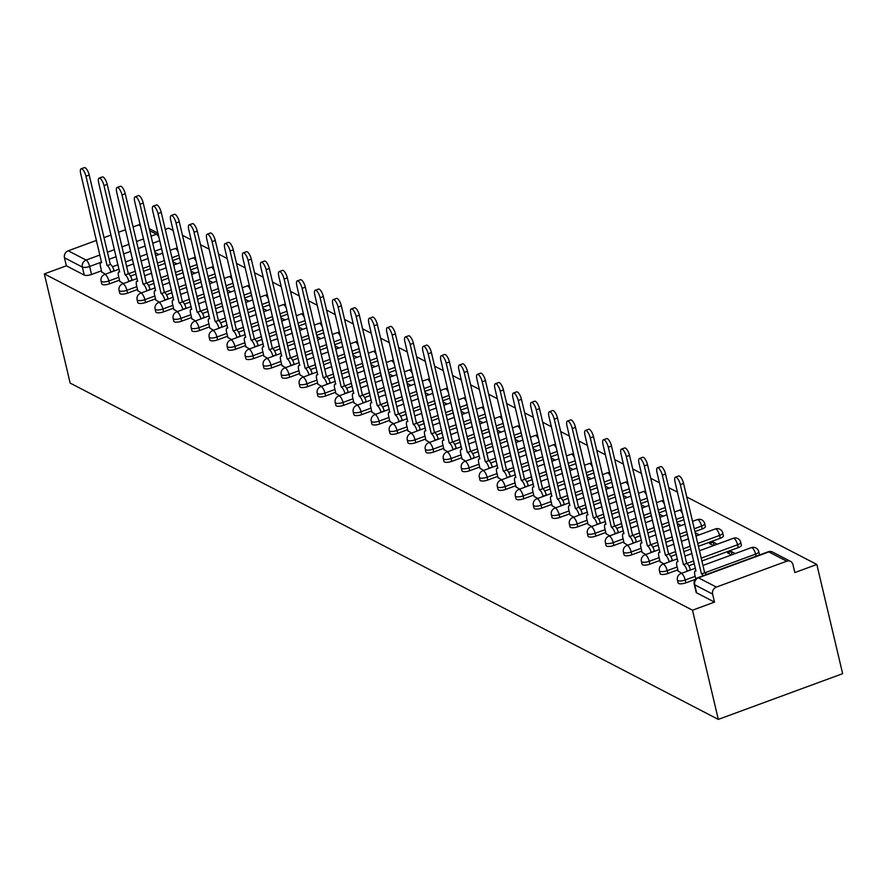 <?xml version="1.0" encoding="UTF-8"?>
<svg xmlns="http://www.w3.org/2000/svg" width="887" height="887" viewBox="0 0 887 887"><rect width="100%" height="100%" fill="white"/><g stroke="black" fill="none" stroke-linecap="round" stroke-linejoin="round"><path stroke-width="1.33" d="M678.111 582.936A5.621 1.807 -13.3 0 0 678.599 583.48A5.621 1.807 -13.3 0 0 685.884 582.848L685.219 579.998A5.621 1.807 166.7 0 1 677.934 580.63A5.621 1.807 166.7 0 1 677.435 580.098L678.111 582.936M660.105 573.601A5.621 1.807 -13.3 0 0 660.593 574.133A5.621 1.807 -13.3 0 0 667.878 573.501L667.201 570.651A5.621 1.807 166.7 0 1 659.917 571.283A5.621 1.807 166.7 0 1 659.429 570.751L660.105 573.601M642.088 564.254A5.621 1.807 -13.3 0 0 642.587 564.786A5.621 1.807 -13.3 0 0 649.861 564.154L649.195 561.305A5.621 1.807 166.7 0 1 641.911 561.937A5.621 1.807 166.7 0 1 641.412 561.404L642.088 564.254M624.082 554.907A5.621 1.807 -13.3 0 0 624.57 555.439A5.621 1.807 -13.3 0 0 631.854 554.807L631.178 551.969A5.621 1.807 166.7 0 1 623.905 552.601A5.621 1.807 166.7 0 1 623.406 552.058L624.082 554.907M606.065 545.56A5.621 1.807 -13.3 0 0 606.564 546.093A5.621 1.807 -13.3 0 0 613.848 545.472L613.172 542.622A5.621 1.807 166.7 0 1 605.888 543.254A5.621 1.807 166.7 0 1 605.4 542.711L606.065 545.56M588.059 536.214A5.621 1.807 -13.3 0 0 588.547 536.757A5.621 1.807 -13.3 0 0 595.831 536.125L595.166 533.275A5.621 1.807 166.7 0 1 587.881 533.907A5.621 1.807 166.7 0 1 587.382 533.364L588.059 536.214M570.042 526.867A5.621 1.807 -13.3 0 0 570.541 527.41A5.621 1.807 -13.3 0 0 577.825 526.778L577.149 523.929A5.621 1.807 166.7 0 1 569.864 524.561A5.621 1.807 166.7 0 1 569.376 524.029L570.042 526.867M552.036 517.531A5.621 1.807 -13.3 0 0 552.534 518.063A5.621 1.807 -13.3 0 0 559.808 517.431L559.143 514.582A5.621 1.807 166.7 0 1 551.858 515.214A5.621 1.807 166.7 0 1 551.359 514.682L552.036 517.531M534.029 508.184A5.621 1.807 -13.3 0 0 534.517 508.717A5.621 1.807 -13.3 0 0 541.802 508.085L541.125 505.235A5.621 1.807 166.7 0 1 533.841 505.867A5.621 1.807 166.7 0 1 533.353 505.335L534.029 508.184M516.012 498.838A5.621 1.807 -13.3 0 0 516.511 499.37A5.621 1.807 -13.3 0 0 523.796 498.738L523.119 495.9A5.621 1.807 166.7 0 1 515.835 496.532A5.621 1.807 166.7 0 1 515.347 495.988L516.012 498.838M498.006 489.491A5.621 1.807 -13.3 0 0 498.494 490.023A5.621 1.807 -13.3 0 0 505.778 489.391L505.102 486.553A5.621 1.807 166.7 0 1 497.829 487.185A5.621 1.807 166.7 0 1 497.33 486.641L498.006 489.491M479.989 480.144A5.621 1.807 -13.3 0 0 480.488 480.687A5.621 1.807 -13.3 0 0 487.772 480.055L487.096 477.206A5.621 1.807 166.7 0 1 479.812 477.838A5.621 1.807 166.7 0 1 479.324 477.295L479.989 480.144M461.983 470.797A5.621 1.807 -13.3 0 0 462.482 471.341A5.621 1.807 -13.3 0 0 469.755 470.709L469.09 467.859A5.621 1.807 166.7 0 1 461.805 468.491A5.621 1.807 166.7 0 1 461.307 467.959L461.983 470.797M443.977 461.451A5.621 1.807 -13.3 0 0 444.465 461.994A5.621 1.807 -13.3 0 0 451.749 461.362L451.073 458.512A5.621 1.807 166.7 0 1 443.788 459.144A5.621 1.807 166.7 0 1 443.3 458.612L443.977 461.451M425.96 452.115A5.621 1.807 -13.3 0 0 426.459 452.647A5.621 1.807 -13.3 0 0 433.743 452.015L433.067 449.166A5.621 1.807 166.7 0 1 425.782 449.798A5.621 1.807 166.7 0 1 425.283 449.265L425.96 452.115M407.953 442.768A5.621 1.807 -13.3 0 0 408.441 443.3A5.621 1.807 -13.3 0 0 415.726 442.668L415.049 439.83A5.621 1.807 166.7 0 1 407.776 440.462A5.621 1.807 166.7 0 1 407.277 439.919L407.953 442.768M389.936 433.421A5.621 1.807 -13.3 0 0 390.435 433.954A5.621 1.807 -13.3 0 0 397.72 433.322L397.043 430.483A5.621 1.807 166.7 0 1 389.759 431.115A5.621 1.807 166.7 0 1 389.271 430.572L389.936 433.421M371.93 424.075A5.621 1.807 -13.3 0 0 372.418 424.618A5.621 1.807 -13.3 0 0 379.703 423.986L379.037 421.137A5.621 1.807 166.7 0 1 371.753 421.768A5.621 1.807 166.7 0 1 371.254 421.225L371.93 424.075M353.913 414.728A5.621 1.807 -13.3 0 0 354.412 415.271A5.621 1.807 -13.3 0 0 361.696 414.639L361.02 411.79A5.621 1.807 166.7 0 1 353.736 412.422A5.621 1.807 166.7 0 1 353.248 411.89L353.913 414.728M335.907 405.381A5.621 1.807 -13.3 0 0 336.406 405.924A5.621 1.807 -13.3 0 0 343.679 405.292L343.014 402.443A5.621 1.807 166.7 0 1 335.729 403.075A5.621 1.807 166.7 0 1 335.231 402.543L335.907 405.381M317.901 396.045A5.621 1.807 -13.3 0 0 318.389 396.578A5.621 1.807 -13.3 0 0 325.673 395.946L324.997 393.096A5.621 1.807 166.7 0 1 317.723 393.728A5.621 1.807 166.7 0 1 317.224 393.196L317.901 396.045M299.884 386.699A5.621 1.807 -13.3 0 0 300.383 387.231A5.621 1.807 -13.3 0 0 307.667 386.599L306.991 383.761A5.621 1.807 166.7 0 1 299.706 384.381A5.621 1.807 166.7 0 1 299.218 383.849L299.884 386.699M281.878 377.352A5.621 1.807 -13.3 0 0 282.365 377.884A5.621 1.807 -13.3 0 0 289.65 377.252L288.985 374.414A5.621 1.807 166.7 0 1 281.7 375.046A5.621 1.807 166.7 0 1 281.201 374.502L281.878 377.352M263.86 368.005A5.621 1.807 -13.3 0 0 264.359 368.548A5.621 1.807 -13.3 0 0 271.644 367.917L270.967 365.067A5.621 1.807 166.7 0 1 263.683 365.699A5.621 1.807 166.7 0 1 263.195 365.156L263.86 368.005M245.854 358.658A5.621 1.807 -13.3 0 0 246.353 359.202A5.621 1.807 -13.3 0 0 253.627 358.57L252.961 355.72A5.621 1.807 166.7 0 1 245.677 356.352A5.621 1.807 166.7 0 1 245.178 355.82L245.854 358.658M227.848 349.312A5.621 1.807 -13.3 0 0 228.336 349.855A5.621 1.807 -13.3 0 0 235.62 349.223L234.944 346.373A5.621 1.807 166.7 0 1 227.66 347.005A5.621 1.807 166.7 0 1 227.172 346.473L227.848 349.312M209.831 339.976A5.621 1.807 -13.3 0 0 210.33 340.508A5.621 1.807 -13.3 0 0 217.614 339.876L216.938 337.027A5.621 1.807 166.7 0 1 209.654 337.659A5.621 1.807 166.7 0 1 209.166 337.127L209.831 339.976M191.825 330.629A5.621 1.807 -13.3 0 0 192.313 331.161A5.621 1.807 -13.3 0 0 199.597 330.529L198.921 327.691A5.621 1.807 166.7 0 1 191.647 328.312A5.621 1.807 166.7 0 1 191.148 327.78L191.825 330.629M173.808 321.282A5.621 1.807 -13.3 0 0 174.307 321.815A5.621 1.807 -13.3 0 0 181.591 321.183L180.915 318.344A5.621 1.807 166.7 0 1 173.63 318.976A5.621 1.807 166.7 0 1 173.142 318.433L173.808 321.282M155.802 311.936A5.621 1.807 -13.3 0 0 156.3 312.479A5.621 1.807 -13.3 0 0 163.574 311.847L162.909 308.998A5.621 1.807 166.7 0 1 155.624 309.63A5.621 1.807 166.7 0 1 155.125 309.086L155.802 311.936M137.795 302.589A5.621 1.807 -13.3 0 0 138.283 303.132A5.621 1.807 -13.3 0 0 145.568 302.5L144.891 299.651A5.621 1.807 166.7 0 1 137.607 300.283A5.621 1.807 166.7 0 1 137.119 299.751L137.795 302.589M119.778 293.242A5.621 1.807 -13.3 0 0 120.277 293.785A5.621 1.807 -13.3 0 0 127.562 293.153L126.885 290.304A5.621 1.807 166.7 0 1 119.601 290.936A5.621 1.807 166.7 0 1 119.102 290.404L119.778 293.242M101.772 283.907A5.621 1.807 -13.3 0 0 102.26 284.439A5.621 1.807 -13.3 0 0 109.544 283.807L108.868 280.957A5.621 1.807 166.7 0 1 101.595 281.589A5.621 1.807 166.7 0 1 101.096 281.057L101.772 283.907M101.606 262.042L89.642 266.444A5.621 1.807 166.7 0 1 82.358 267.076L64.463 257.784L66.359 265.812L44.35 273.906L692.503 610.201L718.315 719.39L842.65 673.665L816.838 564.476L686.771 496.986M677.457 492.152L668.754 487.639M659.44 482.805L650.748 478.293M641.434 473.458L632.741 468.946M623.417 464.112L614.724 459.61M605.411 454.776L596.718 450.263M587.405 445.429L578.701 440.917M569.387 436.082L560.695 431.57M551.381 426.736L542.689 422.223M533.364 417.389L524.672 412.876M515.358 408.042L506.665 403.53M497.341 398.707L488.648 394.194M479.335 389.36L470.642 384.847M461.329 380.013L452.625 375.5M443.312 370.666L434.619 366.154M425.305 361.319L416.613 356.807M407.288 351.973L398.596 347.46M389.282 342.637L380.59 338.124M371.276 333.29L362.572 328.778M353.259 323.943L344.566 319.431M335.253 314.597L326.56 310.084M317.236 305.25L308.543 300.737M299.229 295.903L290.537 291.391M281.223 286.556L272.52 282.055M263.206 277.221L254.514 272.708M245.2 267.874L236.496 263.361M227.183 258.527L218.49 254.015M209.177 249.18L200.484 244.668M191.16 239.834L182.467 235.321M173.153 230.487L168.685 228.17L165.27 229.423M44.35 273.906L70.162 383.095L718.315 719.39M816.838 564.476L794.83 572.57L792.934 564.542A5.621 4.978 117.4 0 0 790.55 561.382A5.621 4.978 117.4 0 0 786.736 561.194L716.363 587.083A5.621 4.978 117.4 0 0 712.616 594.09L694.721 584.799A5.621 1.807 166.7 0 1 694.222 584.267L696.118 592.283A5.621 1.807 166.7 0 0 696.617 592.826L694.721 584.799A5.621 4.978 117.4 0 1 698.468 577.792L716.363 587.083M692.503 610.201L714.512 602.107L712.616 594.09M161.656 248.67L154.637 251.254M147.109 254.026L140.091 256.598M132.573 259.37L125.555 261.953M118.038 264.714L112.472 266.765M101.495 270.801L91.538 274.46L89.642 266.444A5.621 1.863 69.8 0 0 86.106 260.068L99.932 254.979M140.456 225.875L138.583 224.899L133.083 226.928M125.555 229.689L118.536 232.272M111.019 235.033L104.001 237.616M96.483 240.388L68.21 250.788L86.106 260.068A5.621 4.978 117.4 0 0 82.358 267.076L84.254 275.092A5.621 1.807 -13.3 0 0 91.538 274.46M138.583 224.899A5.621 4.978 -62.6 0 1 140.157 224.588M157.753 232.194L156.777 232.549M64.463 257.784A5.621 4.978 -62.6 0 1 68.21 250.788M176.923 263.871L172.965 261.809L173.73 265.047M119.8 281.367L123.459 283.53M194.94 273.207L190.971 271.156L191.736 274.393M137.807 290.714L141.476 292.876M212.947 282.554L208.988 280.503L209.753 283.729M155.813 300.061L159.483 302.223M230.953 291.901L226.994 289.849L227.759 293.076L234.745 290.504M173.83 309.408L177.489 311.57M248.97 301.247L245.012 299.196L245.777 302.423L252.762 299.85M191.836 318.743L195.506 320.917M266.976 310.594L262.984 308.554L263.783 311.769L270.768 309.197M209.853 328.09L213.512 330.252M284.993 319.941L281.024 317.879L281.789 321.116M227.859 337.437L231.529 339.599M302.999 329.288L299.008 327.236L299.806 330.463M245.876 346.784L249.535 348.946M321.005 338.623L317.047 336.572L317.812 339.799M263.882 356.13L267.541 358.293M339.022 347.97L335.064 345.919L335.829 349.145M281.889 365.477L285.559 367.639M357.029 357.317L353.07 355.266L353.835 358.492M299.906 374.813L303.565 376.986M375.046 366.664L371.088 364.612L371.841 367.839L378.827 365.267M317.912 384.16L321.582 386.322M393.052 376.01L389.094 373.948L389.859 377.186L396.844 374.613M335.929 393.506L339.588 395.669M411.069 385.357L407.066 383.306L407.865 386.532M353.935 402.853L357.605 405.015M429.075 394.693L425.084 392.653L425.882 395.868L432.867 393.307M371.941 412.2L375.611 414.362M447.081 404.04L443.09 401.999L443.888 405.215M389.958 421.547L393.617 423.709M465.098 413.386L461.107 411.346L461.894 414.562M407.965 430.882L411.635 433.056M483.105 422.733L479.146 420.682L479.911 423.908M425.982 440.229L429.641 442.391M501.122 432.08L497.152 430.018L497.917 433.255M443.988 449.576L447.658 451.738M519.128 441.427L515.17 439.364L515.935 442.602M461.994 458.923L465.664 461.085M537.134 450.762L533.176 448.711L533.941 451.938M480.011 468.269L483.67 470.432M555.151 460.109L551.193 458.058L551.958 461.284L558.943 458.723M498.017 477.616L501.687 479.778M573.157 469.456L569.166 467.416L569.964 470.631M516.034 486.952L519.693 489.125M591.174 478.803L587.205 476.751L587.97 479.978M534.041 496.299L537.71 498.461M609.181 488.149L605.222 486.087L605.987 489.325M552.058 505.645L555.717 507.807M627.187 497.496L623.228 495.434L623.993 498.671M570.064 514.992L573.723 517.154M645.204 506.832L641.246 504.781L642.011 508.007M588.07 524.339L591.74 526.501M663.21 516.179L659.252 514.127L660.017 517.354M606.087 533.686L609.746 535.848M681.227 525.525L677.269 523.474L678.023 526.701L685.008 524.128M624.093 543.021L627.763 545.195M699.233 534.872L695.275 532.821L696.04 536.047M642.11 552.368L645.769 554.53M717.25 544.219L713.281 542.157L714.046 545.394M713.281 542.157L709.556 543.531L713.514 545.594M660.116 561.715L663.786 563.877M735.256 553.566L731.298 551.503L732.063 554.741M731.298 551.503L727.562 552.878L731.531 554.929M678.123 571.062L681.793 573.224M695.397 579.344L685.884 582.848M738.25 547.623L737.574 544.773A5.621 1.807 166.7 0 0 740.734 542.279L741.41 545.128A5.621 1.807 -13.3 0 1 738.25 547.623L701.894 560.983M694.377 563.755L688.811 565.795M677.834 569.842L667.878 573.501M720.244 538.276L719.568 535.426A5.621 1.807 166.7 0 0 722.728 532.932L723.393 535.781A5.621 1.807 -13.3 0 1 720.244 538.276L698.424 546.292M690.906 549.064L683.888 551.647M676.371 554.408L670.805 556.459M659.828 560.495L649.861 564.154M702.227 528.929L701.55 526.08A5.621 1.807 166.7 0 0 704.71 523.596L705.387 526.434A5.621 1.807 -13.3 0 1 702.227 528.929L694.953 531.601M687.436 534.373L680.418 536.957M672.9 539.717L665.882 542.301M658.354 545.062L652.799 547.113M641.811 551.149L631.854 554.807M683.955 519.682L676.947 522.255M669.419 525.026L662.401 527.61M654.883 530.371L647.865 532.954M640.347 535.715L634.782 537.766M623.805 541.802L613.848 545.472M665.949 510.335L658.93 512.919M651.413 515.68L644.394 518.263M636.877 521.024L629.859 523.607M622.341 526.379L616.775 528.419M605.799 532.455L595.831 536.125M647.942 500.989L640.924 503.572M633.396 506.333L626.388 508.916M618.86 511.677L611.842 514.26M604.324 517.032L598.758 519.072M587.782 523.108L577.825 526.778M629.925 491.642L622.907 494.225M615.39 496.986L608.371 499.569M600.854 502.341L593.835 504.914M586.318 507.686L580.752 509.726M569.776 513.773L559.808 517.431M611.919 482.295L604.901 484.879M597.383 487.65L590.365 490.223M582.837 492.995L575.818 495.578M568.301 498.339L562.746 500.39M551.758 504.426L541.802 508.085M593.902 472.948L586.884 475.532M579.366 478.304L572.348 480.876M564.831 483.648L557.812 486.231M550.295 488.992L544.729 491.043M533.752 495.079L523.796 498.738M575.896 463.613L568.877 466.185M561.36 468.957L554.342 471.54M546.824 474.301L539.806 476.884M532.278 479.645L526.723 481.696M515.746 485.732L505.778 489.391M557.89 454.266L550.871 456.849M543.343 459.61L536.325 462.194M528.807 464.954L521.789 467.538M514.272 470.31L508.706 472.35M497.729 476.386L487.772 480.055M539.873 444.919L532.854 447.503M525.337 450.263L518.318 452.847M510.801 455.608L503.783 458.191M496.265 460.963L490.699 463.003M479.723 467.039L469.755 470.709M521.866 435.572L514.848 438.156M507.331 440.917L500.312 443.5M492.784 446.272L485.766 448.844M478.248 451.616L472.693 453.656M461.706 457.703L451.749 461.362M503.849 426.226L496.831 428.809M489.314 431.57L482.295 434.153M474.778 436.925L467.759 439.508M460.242 442.269L454.676 444.32M443.7 448.356L433.743 452.015M485.843 416.879L478.825 419.462M471.307 422.234L464.289 424.806M456.772 427.578L449.753 430.162M442.225 432.923L436.67 434.974M425.693 439.01L415.726 442.668M467.837 407.543L460.819 410.116M453.29 412.887L446.272 415.471M438.755 418.232L431.736 420.815M424.219 423.576L418.653 425.627M407.676 429.663L397.72 433.322M449.82 398.196L442.801 400.78M435.284 403.541L428.266 406.124M420.748 408.885L413.73 411.468M406.213 414.229L400.647 416.28M389.67 420.316L379.703 423.986M431.814 388.85L424.795 391.433M417.278 394.194L410.26 396.777M402.731 399.538L395.713 402.121M388.196 404.893L382.63 406.933M371.653 410.969L361.696 414.639M413.797 379.503L406.778 382.086M399.261 384.847L392.242 387.431M384.725 390.202L377.707 392.775M370.189 395.547L364.624 397.587M353.647 401.634L343.679 405.292M395.79 370.156L388.772 372.74M381.255 375.5L374.236 378.084M366.719 380.856L359.701 383.439M352.172 386.2L346.617 388.24M335.63 392.287L325.673 395.946M377.773 360.809L370.755 363.393M363.238 366.165L356.219 368.737M348.702 371.509L341.683 374.092M334.166 376.853L328.6 378.904M317.624 382.94L307.667 386.599M359.767 351.474L352.749 354.046M345.231 356.818L338.213 359.401M330.696 362.162L323.677 364.745M316.16 367.506L310.594 369.557M299.618 373.593L289.65 377.252M341.761 342.127L334.743 344.71M327.214 347.471L320.196 350.055M312.679 352.815L305.66 355.399M298.143 358.16L292.577 360.211M281.6 364.247L271.644 367.917M323.744 332.78L316.726 335.364M309.208 338.124L302.19 340.708M294.672 343.469L287.654 346.052M280.137 348.824L274.571 350.864M263.594 354.9L253.627 358.57M305.738 323.433L298.719 326.017M291.202 328.778L284.184 331.361M276.655 334.133L269.637 336.705M262.12 339.477L256.565 341.517M245.577 345.553L235.62 349.223M287.721 314.087L280.702 316.67M273.185 319.431L266.167 322.014M258.649 324.786L251.631 327.37M244.113 330.13L238.548 332.17M227.571 336.217L217.614 339.876M269.715 304.74L262.696 307.323M255.179 310.095L248.16 312.667M240.643 315.439L233.625 318.023M226.096 320.784L220.541 322.835M209.565 326.871L199.597 330.529M251.708 295.404L244.69 297.977M237.162 300.748L230.143 303.332M222.626 306.093L215.608 308.676M208.09 311.437L202.524 313.488M191.548 317.524L181.591 321.183M233.691 286.057L226.673 288.641M219.156 291.402L212.137 293.985M204.62 296.746L197.601 299.329M190.084 302.09L184.518 304.141M173.542 308.177L163.574 311.847M215.685 276.711L208.667 279.294M201.149 282.055L194.131 284.638M186.603 287.399L179.584 289.982M172.067 292.754L166.512 294.794M155.524 298.83L145.568 302.5M197.668 267.364L190.65 269.947M183.132 272.708L176.114 275.292M168.597 278.063L161.578 280.636M154.061 283.408L148.495 285.448M137.518 289.484L127.562 293.153M179.662 258.017L172.643 260.601M165.126 263.361L158.108 265.945M150.59 268.717L143.572 271.289M136.044 274.061L130.489 276.101M119.512 280.148L109.544 283.807M158.917 254.525L154.959 252.462L155.713 255.7M101.783 272.021L105.453 274.183M759.294 555.062A5.621 1.807 -13.3 0 0 759.416 554.475L758.751 551.625A5.621 1.807 166.7 0 1 755.591 554.12L704.832 572.78A5.621 1.863 69.8 0 1 706.44 574.499M714.512 602.107L696.617 592.826M66.359 265.812L84.254 275.092M110.842 272.198L110.786 271.965A5.621 1.863 -110.2 0 0 107.26 265.59L110.487 264.404A5.621 1.863 69.8 0 1 114.024 270.779L114.079 271.012M107.083 265.501L85.984 176.236A6.464 2.151 -110.2 0 0 81.094 168.796L84.332 167.61A6.464 2.151 69.8 0 1 89.21 175.049L110.31 264.315M81.094 168.796A6.464 2.151 -110.2 0 0 80.673 173.475L101.595 262.663A5.621 1.863 -110.2 0 0 100.885 262.563A5.621 1.863 -110.2 0 0 100.508 266.632L101.861 272.32M128.859 281.545L128.803 281.312A5.621 1.863 -110.2 0 0 125.267 274.937L128.504 273.75A5.621 1.863 69.8 0 1 132.03 280.126L132.085 280.359M125.089 274.848L103.99 185.583A6.464 2.151 -110.2 0 0 99.1 178.143L102.338 176.945A6.464 2.151 69.8 0 1 107.227 184.396L128.327 273.662M99.1 178.143A6.464 2.151 -110.2 0 0 98.679 182.822L119.612 272.01A5.621 1.863 -110.2 0 0 118.891 271.91A5.621 1.863 -110.2 0 0 118.525 275.979L119.867 281.667M146.865 290.892L146.81 290.659A5.621 1.863 -110.2 0 0 143.273 284.283L146.51 283.097A5.621 1.863 69.8 0 1 150.047 289.472L150.103 289.705M143.106 284.195L121.996 194.929A6.464 2.151 -110.2 0 0 117.117 187.479L120.344 186.292A6.464 2.151 69.8 0 1 125.233 193.732L146.333 283.008M117.117 187.479A6.464 2.151 -110.2 0 0 116.685 192.169L137.618 281.345A5.621 1.863 -110.2 0 0 136.908 281.257A5.621 1.863 -110.2 0 0 136.531 285.326L137.873 291.014M164.871 300.238L164.816 300.006A5.621 1.863 -110.2 0 0 161.29 293.63L164.516 292.444A5.621 1.863 69.8 0 1 168.053 298.819L168.109 299.052M161.112 293.542L140.013 204.265A6.464 2.151 -110.2 0 0 135.123 196.825L138.361 195.639A6.464 2.151 69.8 0 1 143.239 203.079L164.35 292.355M135.123 196.825A6.464 2.151 -110.2 0 0 134.702 201.515L155.635 290.692A5.621 1.863 -110.2 0 0 154.915 290.592A5.621 1.863 -110.2 0 0 154.549 294.672L155.89 300.36M182.888 309.585L182.833 309.352A5.621 1.863 -110.2 0 0 179.296 302.977L182.534 301.791A5.621 1.863 69.8 0 1 186.059 308.155L186.115 308.399M179.13 302.888L158.019 213.612A6.464 2.151 -110.2 0 0 153.141 206.172L156.367 204.986A6.464 2.151 69.8 0 1 161.257 212.425L182.356 301.691M153.141 206.172A6.464 2.151 -110.2 0 0 152.708 210.862L173.641 300.039A5.621 1.863 -110.2 0 0 172.921 299.939A5.621 1.863 -110.2 0 0 172.555 304.019L173.896 309.696M200.894 318.932L200.839 318.688A5.621 1.863 -110.2 0 0 197.313 312.324L200.54 311.126A5.621 1.863 69.8 0 1 204.077 317.502L204.132 317.734M197.136 312.235L176.036 222.959A6.464 2.151 -110.2 0 0 171.147 215.519L174.384 214.332A6.464 2.151 69.8 0 1 179.263 221.772L200.373 311.038M171.147 215.519A6.464 2.151 -110.2 0 0 170.725 220.209L191.647 309.386A5.621 1.863 -110.2 0 0 190.938 309.286A5.621 1.863 -110.2 0 0 190.561 313.366L191.914 319.043M218.912 328.268L218.856 328.035A5.621 1.863 -110.2 0 0 215.319 321.659L218.557 320.473A5.621 1.863 69.8 0 1 222.083 326.848L222.138 327.081M215.142 321.571L194.042 232.305A6.464 2.151 -110.2 0 0 189.153 224.866L192.39 223.679A6.464 2.151 69.8 0 1 197.28 231.119L218.379 320.384M189.153 224.866A6.464 2.151 -110.2 0 0 188.731 229.545L209.665 318.732A5.621 1.863 -110.2 0 0 208.944 318.633A5.621 1.863 -110.2 0 0 208.578 322.702L209.92 328.39M236.918 337.614L236.862 337.382A5.621 1.863 -110.2 0 0 233.325 331.006L236.563 329.82A5.621 1.863 69.8 0 1 240.1 336.195L240.155 336.428M233.159 330.918L212.06 241.652A6.464 2.151 -110.2 0 0 207.17 234.212L210.396 233.015A6.464 2.151 69.8 0 1 215.286 240.466L236.385 329.731M207.17 234.212A6.464 2.151 -110.2 0 0 206.749 238.891L227.671 328.079A5.621 1.863 -110.2 0 0 226.961 327.979A5.621 1.863 -110.2 0 0 226.584 332.048L227.926 337.736M254.924 346.961L254.868 346.728A5.621 1.863 -110.2 0 0 251.343 340.353L254.569 339.167A5.621 1.863 69.8 0 1 258.106 345.542L258.161 345.775M251.165 340.264L230.066 250.999A6.464 2.151 -110.2 0 0 225.176 243.548L228.414 242.362A6.464 2.151 69.8 0 1 233.292 249.801L254.403 339.078M225.176 243.548A6.464 2.151 -110.2 0 0 224.755 248.238L245.688 337.415A5.621 1.863 -110.2 0 0 244.967 337.326A5.621 1.863 -110.2 0 0 244.601 341.395L245.943 347.083M272.941 356.308L272.886 356.075A5.621 1.863 -110.2 0 0 269.349 349.7L272.586 348.513A5.621 1.863 69.8 0 1 276.112 354.889L276.167 355.122M269.182 349.611L248.072 260.334A6.464 2.151 -110.2 0 0 243.193 252.895L246.42 251.708A6.464 2.151 69.8 0 1 251.309 259.148L272.409 348.425M243.193 252.895A6.464 2.151 -110.2 0 0 242.761 257.585L263.694 346.762A5.621 1.863 -110.2 0 0 262.973 346.662A5.621 1.863 -110.2 0 0 262.607 350.742L263.949 356.43M290.947 365.655L290.892 365.422A5.621 1.863 -110.2 0 0 287.366 359.047L290.592 357.86A5.621 1.863 69.8 0 1 294.129 364.224L294.185 364.468M287.188 358.958L266.089 269.681A6.464 2.151 -110.2 0 0 261.199 262.242L264.437 261.055A6.464 2.151 69.8 0 1 269.315 268.495L290.426 357.76M261.199 262.242A6.464 2.151 -110.2 0 0 260.778 266.932L281.7 356.108A5.621 1.863 -110.2 0 0 280.991 356.009A5.621 1.863 -110.2 0 0 280.614 360.089L281.966 365.777M308.964 375.001L308.909 374.757A5.621 1.863 -110.2 0 0 305.372 368.393L308.609 367.196A5.621 1.863 69.8 0 1 312.135 373.571L312.191 373.804M305.195 368.305L284.095 279.028A6.464 2.151 -110.2 0 0 279.217 271.588L282.443 270.402A6.464 2.151 69.8 0 1 287.333 277.842L308.432 367.107M279.217 271.588A6.464 2.151 -110.2 0 0 278.784 276.278L299.717 365.455A5.621 1.863 -110.2 0 0 298.997 365.355A5.621 1.863 -110.2 0 0 298.631 369.435L299.972 375.112M326.97 384.337L326.915 384.104A5.621 1.863 -110.2 0 0 323.378 377.729L326.616 376.543A5.621 1.863 69.8 0 1 330.152 382.918L330.208 383.151M323.212 377.64L302.112 288.375A6.464 2.151 -110.2 0 0 297.223 280.935L300.46 279.749A6.464 2.151 69.8 0 1 305.339 287.188L326.438 376.454M297.223 280.935A6.464 2.151 -110.2 0 0 296.801 285.614L317.723 374.802A5.621 1.863 -110.2 0 0 317.014 374.702A5.621 1.863 -110.2 0 0 316.637 378.771L317.989 384.459M344.988 393.684L344.921 393.451A5.621 1.863 -110.2 0 0 341.395 387.076L344.622 385.889A5.621 1.863 69.8 0 1 348.159 392.265L348.214 392.497M341.218 386.987L320.118 297.722A6.464 2.151 -110.2 0 0 315.229 290.282L318.466 289.084A6.464 2.151 69.8 0 1 323.356 296.535L344.455 385.801M315.229 290.282A6.464 2.151 -110.2 0 0 314.807 294.961L335.741 384.149A5.621 1.863 -110.2 0 0 335.02 384.049A5.621 1.863 -110.2 0 0 334.654 388.118L335.996 393.806M362.994 403.031L362.938 402.798A5.621 1.863 -110.2 0 0 359.401 396.422L362.639 395.236A5.621 1.863 69.8 0 1 366.165 401.611L366.22 401.844M359.235 396.334L338.124 307.068A6.464 2.151 -110.2 0 0 333.246 299.618L336.472 298.431A6.464 2.151 69.8 0 1 341.362 305.871L362.461 395.147M333.246 299.618A6.464 2.151 -110.2 0 0 332.813 304.308L353.747 393.484A5.621 1.863 -110.2 0 0 353.026 393.396A5.621 1.863 -110.2 0 0 352.66 397.465L354.002 403.153M381 412.377L380.944 412.145A5.621 1.863 -110.2 0 0 377.418 405.769L380.645 404.583A5.621 1.863 69.8 0 1 384.182 410.958L384.237 411.191M377.241 405.681L356.142 316.404A6.464 2.151 -110.2 0 0 351.252 308.964L354.49 307.778A6.464 2.151 69.8 0 1 359.368 315.218L380.479 404.494M351.252 308.964A6.464 2.151 -110.2 0 0 350.831 313.654L371.753 402.831A5.621 1.863 -110.2 0 0 371.043 402.731A5.621 1.863 -110.2 0 0 370.677 406.811L372.019 412.499M399.017 421.724L398.962 421.491A5.621 1.863 -110.2 0 0 395.425 415.116L398.662 413.93A5.621 1.863 69.8 0 1 402.188 420.294L402.243 420.538M395.258 415.027L374.148 325.751A6.464 2.151 -110.2 0 0 369.269 318.311L372.496 317.125A6.464 2.151 69.8 0 1 377.385 324.564L398.485 413.83M369.269 318.311A6.464 2.151 -110.2 0 0 368.837 323.001L389.77 412.178A5.621 1.863 -110.2 0 0 389.049 412.078A5.621 1.863 -110.2 0 0 388.683 416.158L390.025 421.846M417.023 431.071L416.968 430.827A5.621 1.863 -110.2 0 0 413.442 424.463L416.668 423.265A5.621 1.863 69.8 0 1 420.205 429.641L420.261 429.873M413.264 424.374L392.165 335.098A6.464 2.151 -110.2 0 0 387.275 327.658L390.513 326.471A6.464 2.151 69.8 0 1 395.391 333.911L416.491 423.177M387.275 327.658A6.464 2.151 -110.2 0 0 386.854 332.348L407.776 421.525A5.621 1.863 -110.2 0 0 407.066 421.425A5.621 1.863 -110.2 0 0 406.689 425.505L408.042 431.182M435.04 440.418L434.985 440.174A5.621 1.863 -110.2 0 0 431.448 433.798L434.685 432.612A5.621 1.863 69.8 0 1 438.211 438.987L438.267 439.22M431.27 433.71L410.171 344.444A6.464 2.151 -110.2 0 0 405.281 337.005L408.519 335.818A6.464 2.151 69.8 0 1 413.409 343.258L434.508 432.523M405.281 337.005A6.464 2.151 -110.2 0 0 404.86 341.683L425.793 430.871A5.621 1.863 -110.2 0 0 425.073 430.772A5.621 1.863 -110.2 0 0 424.707 434.841L426.048 440.529M453.046 449.753L452.991 449.521A5.621 1.863 -110.2 0 0 449.454 443.145L452.692 441.959A5.621 1.863 69.8 0 1 456.228 448.334L456.284 448.567M449.288 443.056L428.177 353.791A6.464 2.151 -110.2 0 0 423.299 346.351L426.525 345.154A6.464 2.151 69.8 0 1 431.415 352.605L452.514 441.87M423.299 346.351A6.464 2.151 -110.2 0 0 422.866 351.03L443.799 440.218A5.621 1.863 -110.2 0 0 443.09 440.118A5.621 1.863 -110.2 0 0 442.713 444.187L444.054 449.875M471.052 459.1L470.997 458.867A5.621 1.863 -110.2 0 0 467.471 452.492L470.698 451.306A5.621 1.863 69.8 0 1 474.235 457.681L474.29 457.914M467.294 452.403L446.194 363.138A6.464 2.151 -110.2 0 0 441.305 355.687L444.542 354.501A6.464 2.151 69.8 0 1 449.421 361.94L470.531 451.217M441.305 355.687A6.464 2.151 -110.2 0 0 440.883 360.377L461.817 449.554A5.621 1.863 -110.2 0 0 461.096 449.465A5.621 1.863 -110.2 0 0 460.73 453.534L462.072 459.222M489.07 468.447L489.014 468.214A5.621 1.863 -110.2 0 0 485.477 461.839L488.715 460.652A5.621 1.863 69.8 0 1 492.241 467.028L492.296 467.261M485.311 461.75L464.2 372.473A6.464 2.151 -110.2 0 0 459.322 365.034L462.548 363.847A6.464 2.151 69.8 0 1 467.438 371.287L488.537 460.564M459.322 365.034A6.464 2.151 -110.2 0 0 458.889 369.724L479.823 458.901A5.621 1.863 -110.2 0 0 479.102 458.801A5.621 1.863 -110.2 0 0 478.736 462.881L480.078 468.569M507.076 477.794L507.02 477.561A5.621 1.863 -110.2 0 0 503.494 471.185L506.721 469.999A5.621 1.863 69.8 0 1 510.258 476.363L510.313 476.607M503.317 471.097L482.218 381.82A6.464 2.151 -110.2 0 0 477.328 374.381L480.566 373.194A6.464 2.151 69.8 0 1 485.444 380.634L506.555 469.91M477.328 374.381A6.464 2.151 -110.2 0 0 476.907 379.071L497.829 468.247A5.621 1.863 -110.2 0 0 497.119 468.148A5.621 1.863 -110.2 0 0 496.742 472.228L498.095 477.916M525.093 487.14L525.037 486.896A5.621 1.863 -110.2 0 0 521.501 480.532L524.738 479.335A5.621 1.863 69.8 0 1 528.264 485.71L528.319 485.943M521.323 480.444L500.224 391.167A6.464 2.151 -110.2 0 0 495.334 383.727L498.572 382.541A6.464 2.151 69.8 0 1 503.461 389.981L524.561 479.246M495.334 383.727A6.464 2.151 -110.2 0 0 494.913 388.417L515.846 477.594A5.621 1.863 -110.2 0 0 515.125 477.494A5.621 1.863 -110.2 0 0 514.759 481.574L516.101 487.251M543.099 496.487L543.044 496.243A5.621 1.863 -110.2 0 0 539.507 489.879L542.744 488.682A5.621 1.863 69.8 0 1 546.281 495.057L546.337 495.29M539.34 489.779L518.241 400.514A6.464 2.151 -110.2 0 0 513.351 393.074L516.578 391.888A6.464 2.151 69.8 0 1 521.467 399.327L542.567 488.593M513.351 393.074A6.464 2.151 -110.2 0 0 512.93 397.753L533.852 486.941A5.621 1.863 -110.2 0 0 533.142 486.841A5.621 1.863 -110.2 0 0 532.765 490.91L534.107 496.598M561.105 505.823L561.05 505.59A5.621 1.863 -110.2 0 0 557.524 499.215L560.75 498.028A5.621 1.863 69.8 0 1 564.287 504.404L564.343 504.636M557.346 499.126L536.247 409.861A6.464 2.151 -110.2 0 0 531.357 402.421L534.595 401.223A6.464 2.151 69.8 0 1 539.484 408.674L560.584 497.94M531.357 402.421A6.464 2.151 -110.2 0 0 530.936 407.1L551.869 496.288A5.621 1.863 -110.2 0 0 551.149 496.188A5.621 1.863 -110.2 0 0 550.783 500.257L552.124 505.945M579.122 515.17L579.067 514.937A5.621 1.863 -110.2 0 0 575.53 508.561L578.767 507.375A5.621 1.863 69.8 0 1 582.293 513.75L582.349 513.983M575.364 508.473L554.253 419.207A6.464 2.151 -110.2 0 0 549.375 411.768L552.601 410.57A6.464 2.151 69.8 0 1 557.491 418.01L578.59 507.286M549.375 411.768A6.464 2.151 -110.2 0 0 548.942 416.447L569.875 505.623A5.621 1.863 -110.2 0 0 569.155 505.535A5.621 1.863 -110.2 0 0 568.789 509.604L570.13 515.292M597.128 524.516L597.073 524.284A5.621 1.863 -110.2 0 0 593.547 517.908L596.774 516.722A5.621 1.863 69.8 0 1 600.311 523.097L600.366 523.33M593.37 517.82L572.27 428.554A6.464 2.151 -110.2 0 0 567.381 421.103L570.618 419.917A6.464 2.151 69.8 0 1 575.497 427.357L596.607 516.633M567.381 421.103A6.464 2.151 -110.2 0 0 566.959 425.793L587.881 514.97A5.621 1.863 -110.2 0 0 587.172 514.87A5.621 1.863 -110.2 0 0 586.806 518.95L588.148 524.638M615.146 533.863L615.09 533.63A5.621 1.863 -110.2 0 0 611.553 527.255L614.791 526.069A5.621 1.863 69.8 0 1 618.317 532.433L618.372 532.677M611.376 527.166L590.276 437.89A6.464 2.151 -110.2 0 0 585.398 430.45L588.624 429.264A6.464 2.151 69.8 0 1 593.514 436.703L614.613 525.98M585.398 430.45A6.464 2.151 -110.2 0 0 584.965 435.14L605.899 524.317A5.621 1.863 -110.2 0 0 605.178 524.217A5.621 1.863 -110.2 0 0 604.812 528.297L606.154 533.985M633.152 543.21L633.096 542.977A5.621 1.863 -110.2 0 0 629.559 536.602L632.797 535.404A5.621 1.863 69.8 0 1 636.334 541.78L636.389 542.012M629.393 536.513L608.294 447.236A6.464 2.151 -110.2 0 0 603.404 439.797L606.641 438.61A6.464 2.151 69.8 0 1 611.52 446.05L632.619 535.316M603.404 439.797A6.464 2.151 -110.2 0 0 602.983 444.487L623.905 533.664A5.621 1.863 -110.2 0 0 623.195 533.564A5.621 1.863 -110.2 0 0 622.818 537.644L624.171 543.321M651.169 552.557L651.102 552.313A5.621 1.863 -110.2 0 0 647.577 545.948L650.803 544.751A5.621 1.863 69.8 0 1 654.34 551.126L654.395 551.359M647.399 545.849L626.3 456.583A6.464 2.151 -110.2 0 0 621.41 449.144L624.648 447.957A6.464 2.151 69.8 0 1 629.537 455.397L650.637 544.662M621.41 449.144A6.464 2.151 -110.2 0 0 620.989 453.822L641.922 543.01A5.621 1.863 -110.2 0 0 641.201 542.911A5.621 1.863 -110.2 0 0 640.835 546.98L642.177 552.668M669.175 561.892L669.12 561.659A5.621 1.863 -110.2 0 0 665.583 555.284L668.82 554.098A5.621 1.863 69.8 0 1 672.346 560.473L672.401 560.706M665.416 555.195L644.306 465.93A6.464 2.151 -110.2 0 0 639.427 458.49L642.654 457.293A6.464 2.151 69.8 0 1 647.543 464.744L668.643 554.009M639.427 458.49A6.464 2.151 -110.2 0 0 638.995 463.169L659.928 552.357A5.621 1.863 -110.2 0 0 659.218 552.257A5.621 1.863 -110.2 0 0 658.841 556.326L660.183 562.014M687.181 571.239L687.126 571.006A5.621 1.863 -110.2 0 0 683.6 564.631L686.826 563.445A5.621 1.863 69.8 0 1 690.363 569.82L690.419 570.053M683.422 564.542L662.323 475.277A6.464 2.151 -110.2 0 0 657.433 467.837L660.671 466.64A6.464 2.151 69.8 0 1 665.549 474.079L686.66 563.356M657.433 467.837A6.464 2.151 -110.2 0 0 657.012 472.516L677.934 561.693A5.621 1.863 -110.2 0 0 677.224 561.604A5.621 1.863 -110.2 0 0 676.859 565.673L678.2 571.361M701.44 573.889L704.843 572.791L701.44 573.889L680.329 484.624A6.464 2.151 -110.2 0 0 675.451 477.173A6.464 2.151 -110.2 0 0 675.018 481.863L695.951 571.04A5.621 1.863 -110.2 0 0 695.231 570.951A5.621 1.863 -110.2 0 0 694.865 575.02L695.785 578.934M675.451 477.173L678.677 475.986A6.464 2.151 69.8 0 1 683.567 483.426L704.666 572.703M703.214 575.696A5.621 1.863 -110.2 0 0 701.606 573.978M786.736 561.194L768.841 551.914L698.468 577.792A5.621 1.863 -110.2 0 0 697.759 577.703A5.621 5.621 0 0 0 694.222 584.267M159.76 240.654L152.741 243.238M145.213 245.998L138.195 248.582M130.677 251.343L123.659 253.926M116.142 256.698L109.123 259.27M107.46 252.218L114.467 249.635M121.996 246.874L129.014 244.291M136.531 241.519L143.55 238.936M151.067 236.175L156.478 234.19L149.77 230.709M756.09 556.238L755.591 554.12A5.621 1.863 -110.2 0 0 752.054 547.745A5.621 1.863 -110.2 0 0 751.344 547.645A5.621 5.621 0 0 1 758.751 551.625M695.175 576.339L685.219 579.998A5.621 1.863 -110.2 0 0 681.682 573.623A5.621 1.863 69.8 0 0 680.961 573.534A5.621 5.621 0 0 0 677.435 580.098M740.734 542.279A5.621 5.621 0 0 0 733.327 538.298A5.621 1.863 -110.2 0 1 734.048 538.398A5.621 1.863 -110.2 0 1 737.574 544.773L701.229 558.145M693.712 560.906L683.6 564.631M677.169 566.993L667.201 570.651A5.621 1.863 -110.2 0 0 663.676 564.287A5.621 1.863 69.8 0 0 662.955 564.187A5.621 5.621 0 0 0 659.429 570.751M722.728 532.932A5.621 5.621 0 0 0 715.321 528.951A5.621 1.863 -110.2 0 1 716.031 529.051A5.621 1.863 -110.2 0 1 719.568 535.426L697.747 543.454M690.23 546.215L683.212 548.798M675.694 551.559L665.583 555.284M659.152 557.646L649.195 561.305A5.621 1.863 -110.2 0 0 645.658 554.94A5.621 1.863 69.8 0 0 644.949 554.841A5.621 5.621 0 0 0 641.412 561.404M704.71 523.596A5.621 5.621 0 0 0 697.304 519.616A5.621 1.863 -110.2 0 1 698.025 519.704A5.621 1.863 -110.2 0 1 701.55 526.08L694.277 528.763M686.76 531.524L679.741 534.107M672.224 536.868L665.206 539.451M657.688 542.212L647.577 545.948M641.146 548.299L631.178 551.969A5.621 1.863 -110.2 0 0 627.652 545.594A5.621 1.863 69.8 0 0 626.932 545.494A5.621 5.621 0 0 0 623.406 552.058M683.289 516.833L676.271 519.416M668.754 522.177L661.735 524.76M654.207 527.521L647.188 530.104M639.671 532.876L632.786 535.404M623.129 538.952L613.172 542.622A5.621 1.863 -110.2 0 0 609.635 536.247A5.621 1.863 69.8 0 0 608.925 536.147A5.621 5.621 0 0 0 605.4 542.711M665.272 507.486L658.254 510.069M650.736 512.83L643.718 515.414M636.201 518.185L629.182 520.758M621.665 523.53L611.553 527.255M605.122 529.617L595.166 533.275A5.621 1.863 -110.2 0 0 591.629 526.9A5.621 1.863 69.8 0 0 590.908 526.8A5.621 5.621 0 0 0 587.382 533.364M647.266 498.139L640.248 500.723M632.73 503.483L625.712 506.067M618.195 508.839L611.176 511.422M603.648 514.183L593.547 517.908M587.116 520.27L577.149 523.929A5.621 1.863 -110.2 0 0 573.623 517.553A5.621 1.863 69.8 0 0 572.902 517.465A5.621 5.621 0 0 0 569.376 524.029M629.26 488.792L622.242 491.376M614.713 494.148L607.695 496.72M600.177 499.492L593.159 502.075M585.642 504.836L575.53 508.561M569.099 510.923L559.143 514.582A5.621 1.863 -110.2 0 0 555.606 508.207A5.621 1.863 69.8 0 0 554.896 508.118A5.621 5.621 0 0 0 551.359 514.682M611.243 479.457L604.224 482.029M596.707 484.801L589.689 487.384M582.171 490.145L575.153 492.728M567.636 495.489L557.524 499.215M551.093 501.576L541.125 505.235A5.621 1.863 -110.2 0 0 537.6 498.871A5.621 1.863 69.8 0 0 536.879 498.771A5.621 5.621 0 0 0 533.353 505.335M593.237 470.11L586.218 472.693M578.701 475.454L571.683 478.038M564.154 480.798L557.136 483.382M549.618 486.143L539.507 489.879M533.076 492.23L523.119 495.9A5.621 1.863 -110.2 0 0 519.582 489.524A5.621 1.863 69.8 0 0 518.873 489.424A5.621 5.621 0 0 0 515.347 495.988M575.219 460.763L568.201 463.347M560.684 466.107L553.665 468.691M546.148 471.452L539.13 474.035M531.612 476.807L521.501 480.532M515.07 482.883L505.102 486.553A5.621 1.863 -110.2 0 0 501.576 480.177A5.621 1.863 69.8 0 0 500.856 480.078A5.621 5.621 0 0 0 497.33 486.641M557.213 451.416L550.195 454M542.678 456.761L535.659 459.344M528.142 462.116L521.124 464.688M513.595 467.46L503.494 471.185M497.064 473.547L487.096 477.206A5.621 1.863 -110.2 0 0 483.559 470.831A5.621 1.863 69.8 0 0 482.85 470.731A5.621 5.621 0 0 0 479.324 477.295M539.207 442.07L532.189 444.653M524.66 447.414L517.642 449.997M510.125 452.769L503.106 455.353M495.589 458.113L488.704 460.641M479.047 464.2L469.09 467.859A5.621 1.863 -110.2 0 0 465.553 461.484A5.621 1.863 69.8 0 0 464.832 461.384A5.621 5.621 0 0 0 461.307 467.959M521.19 432.723L514.172 435.306M506.654 438.078L499.636 440.651M492.119 443.422L485.1 446.006M477.583 448.767L467.471 452.492M461.04 454.854L451.073 458.512A5.621 1.863 -110.2 0 0 447.547 452.137A5.621 1.863 69.8 0 0 446.826 452.048A5.621 5.621 0 0 0 443.3 458.612M503.184 423.387L496.166 425.96M488.648 428.731L481.63 431.315M474.101 434.076L467.083 436.659M459.566 439.42L449.454 443.145M443.023 445.507L433.067 449.166A5.621 1.863 -110.2 0 0 429.53 442.801A5.621 1.863 69.8 0 0 428.82 442.702A5.621 5.621 0 0 0 425.283 449.265M485.167 414.041L478.148 416.624M470.631 419.385L463.613 421.968M456.095 424.729L449.077 427.312M441.56 430.073L431.448 433.798M425.017 436.16L415.049 439.83A5.621 1.863 -110.2 0 0 411.524 433.455A5.621 1.863 69.8 0 0 410.803 433.355A5.621 5.621 0 0 0 407.277 439.919M467.161 404.694L460.142 407.277M452.625 410.038L445.607 412.621M438.089 415.382L431.071 417.965M423.542 420.737L413.442 424.463M407 426.813L397.043 430.483A5.621 1.863 -110.2 0 0 393.506 424.108A5.621 1.863 69.8 0 0 392.797 424.008A5.621 5.621 0 0 0 389.271 430.572M449.144 395.347L442.125 397.93M434.608 400.691L427.589 403.275M420.072 406.046L413.054 408.619M405.536 411.391L398.651 413.919M388.994 417.467L379.037 421.137A5.621 1.863 -110.2 0 0 375.5 414.761A5.621 1.863 69.8 0 0 374.78 414.661A5.621 5.621 0 0 0 371.254 421.225M431.137 386L424.119 388.584M416.602 391.344L409.583 393.928M402.066 396.7L395.048 399.272M387.53 402.044L377.418 405.769M370.988 408.131L361.02 411.79A5.621 1.863 -110.2 0 0 357.494 405.414A5.621 1.863 69.8 0 0 356.774 405.315A5.621 5.621 0 0 0 353.248 411.89M413.131 376.653L406.113 379.237M398.585 382.009L391.566 384.581M384.049 387.353L377.03 389.936M369.513 392.697L359.401 396.422M352.971 398.784L343.014 402.443A5.621 1.863 -110.2 0 0 339.477 396.068A5.621 1.863 69.8 0 0 338.767 395.979A5.621 5.621 0 0 0 335.231 402.543M395.114 367.318L388.096 369.89M380.578 372.662L373.56 375.245M366.043 378.006L359.024 380.59M351.507 383.35L341.395 387.076M334.964 389.437L324.997 393.096A5.621 1.863 -110.2 0 0 321.471 386.732A5.621 1.863 69.8 0 0 320.75 386.632A5.621 5.621 0 0 0 317.224 393.196M377.108 357.971L370.09 360.543M362.572 363.315L355.554 365.899M348.026 368.659L341.007 371.243M333.49 374.004L326.604 376.543M316.947 380.091L306.991 383.761A5.621 1.863 -110.2 0 0 303.454 377.385A5.621 1.863 69.8 0 0 302.744 377.285A5.621 5.621 0 0 0 299.218 383.849M359.091 348.624L352.072 351.208M344.555 353.968L337.537 356.552M330.019 359.313L323.001 361.896M315.484 364.668L305.372 368.393M298.941 370.744L288.985 374.414A5.621 1.863 -110.2 0 0 285.448 368.038A5.621 1.863 69.8 0 0 284.727 367.939A5.621 5.621 0 0 0 281.201 374.502M341.085 339.277L334.066 341.861M326.549 344.622L319.531 347.205M312.013 349.966L304.995 352.549M297.467 355.321L287.366 359.047M280.935 361.397L270.967 365.067A5.621 1.863 -110.2 0 0 267.442 358.692A5.621 1.863 69.8 0 0 266.721 358.592A5.621 5.621 0 0 0 263.195 365.156M323.079 329.931L316.06 332.514M308.532 335.275L301.513 337.858M293.996 340.63L286.978 343.202M279.46 345.974L272.575 348.502M262.918 352.061L252.961 355.72A5.621 1.863 -110.2 0 0 249.424 349.345A5.621 1.863 69.8 0 0 248.715 349.245A5.621 5.621 0 0 0 245.178 355.82M305.061 320.584L298.043 323.167M290.526 325.939L283.507 328.512M275.99 331.283L268.972 333.867M261.454 336.628L251.343 340.353M244.912 342.715L234.944 346.373A5.621 1.863 -110.2 0 0 231.418 339.998A5.621 1.863 69.8 0 0 230.698 339.909A5.621 5.621 0 0 0 227.172 346.473M287.055 311.237L280.037 313.821M272.52 316.592L265.501 319.176M257.973 321.937L250.954 324.52M243.437 327.281L233.325 331.006M226.895 333.368L216.938 337.027A5.621 1.863 -110.2 0 0 213.401 330.663A5.621 1.863 69.8 0 0 212.692 330.563A5.621 5.621 0 0 0 209.166 337.127M269.038 301.902L262.02 304.474M254.502 307.246L247.484 309.829M239.967 312.59L232.948 315.173M225.431 317.934L215.319 321.659M208.888 324.021L198.921 327.691A5.621 1.863 -110.2 0 0 195.395 321.316A5.621 1.863 69.8 0 0 194.674 321.216A5.621 5.621 0 0 0 191.148 327.78M251.032 292.555L244.014 295.138M236.496 297.899L229.478 300.482M221.961 303.243L214.942 305.827M207.414 308.598L197.313 312.324M190.871 314.674L180.915 318.344A5.621 1.863 -110.2 0 0 177.378 311.969A5.621 1.863 69.8 0 0 176.668 311.869A5.621 5.621 0 0 0 173.142 318.433M233.015 283.208L226.008 285.791M218.479 288.552L211.461 291.136M203.943 293.896L196.925 296.48M189.408 299.252L182.522 301.78M172.865 305.328L162.909 308.998A5.621 1.863 -110.2 0 0 159.372 302.622A5.621 1.863 69.8 0 0 158.651 302.522A5.621 5.621 0 0 0 155.125 309.086M215.009 273.861L207.99 276.445M200.473 279.205L193.455 281.789M185.937 284.561L178.919 287.133M171.402 289.905L161.29 293.63M154.859 295.992L144.891 299.651A5.621 1.863 -110.2 0 0 141.366 293.275A5.621 1.863 69.8 0 0 140.645 293.176A5.621 5.621 0 0 0 137.119 299.751M197.003 264.514L189.984 267.098M182.456 269.87L175.449 272.442M167.92 275.214L160.902 277.797M153.384 280.558L146.499 283.086M136.842 286.645L126.885 290.304A5.621 1.863 -110.2 0 0 123.348 283.929A5.621 1.863 69.8 0 0 122.639 283.84A5.621 5.621 0 0 0 119.102 290.404M178.986 255.168L171.967 257.751M164.45 260.523L157.431 263.106M149.914 265.867L142.896 268.451M135.378 271.211L125.267 274.937M118.836 277.298L108.868 280.957A5.621 1.863 -110.2 0 0 105.342 274.593A5.621 1.863 69.8 0 0 104.622 274.493A5.621 5.621 0 0 0 101.096 281.057M178.309 252.285A5.621 1.863 -110.2 0 0 175.715 248.704A5.621 1.863 -110.2 0 0 174.994 248.604A5.621 5.621 0 0 1 177.356 248.282M196.315 261.632A5.621 1.863 -110.2 0 0 193.721 258.05A5.621 1.863 -110.2 0 0 193.011 257.951A5.621 5.621 0 0 1 195.373 257.618M214.332 270.978A5.621 1.863 -110.2 0 0 211.738 267.397A5.621 1.863 -110.2 0 0 211.017 267.297A5.621 5.621 0 0 1 213.379 266.965M232.339 280.325A5.621 1.863 -110.2 0 0 229.744 276.744A5.621 1.863 -110.2 0 0 229.034 276.644A5.621 5.621 0 0 1 231.385 276.312M250.345 289.672A5.621 1.863 -110.2 0 0 247.761 286.08A5.621 1.863 -110.2 0 0 247.041 285.991A5.621 5.621 0 0 1 249.402 285.658M268.362 299.008A5.621 1.863 -110.2 0 0 265.767 295.426A5.621 1.863 -110.2 0 0 265.047 295.327A5.621 5.621 0 0 1 267.408 295.005M286.368 308.354A5.621 1.863 -110.2 0 0 283.773 304.773A5.621 1.863 -110.2 0 0 283.064 304.673A5.621 5.621 0 0 1 285.426 304.352M304.385 317.701A5.621 1.863 -110.2 0 0 301.791 314.12A5.621 1.863 -110.2 0 0 301.07 314.02A5.621 5.621 0 0 1 303.432 313.688M322.391 327.048A5.621 1.863 -110.2 0 0 319.797 323.467A5.621 1.863 -110.2 0 0 319.087 323.367A5.621 5.621 0 0 1 321.449 323.034M340.397 336.395A5.621 1.863 -110.2 0 0 337.814 332.813A5.621 1.863 -110.2 0 0 337.093 332.714A5.621 5.621 0 0 1 339.455 332.381M358.415 345.742A5.621 1.863 -110.2 0 0 355.82 342.149A5.621 1.863 -110.2 0 0 355.099 342.06A5.621 5.621 0 0 1 357.461 341.728M376.421 355.077A5.621 1.863 -110.2 0 0 373.826 351.496A5.621 1.863 -110.2 0 0 373.117 351.407A5.621 5.621 0 0 1 375.478 351.075M394.438 364.424A5.621 1.863 -110.2 0 0 391.843 360.843A5.621 1.863 -110.2 0 0 391.123 360.743A5.621 5.621 0 0 1 393.484 360.421M412.444 373.771A5.621 1.863 -110.2 0 0 409.849 370.189A5.621 1.863 -110.2 0 0 409.14 370.09A5.621 5.621 0 0 1 411.501 369.757M430.461 383.117A5.621 1.863 -110.2 0 0 427.867 379.536A5.621 1.863 -110.2 0 0 427.146 379.436A5.621 5.621 0 0 1 429.508 379.104M448.467 392.464A5.621 1.863 -110.2 0 0 445.873 388.883A5.621 1.863 -110.2 0 0 445.163 388.783A5.621 5.621 0 0 1 447.514 388.451M466.473 401.811A5.621 1.863 -110.2 0 0 463.879 398.23A5.621 1.863 -110.2 0 0 463.169 398.13A5.621 5.621 0 0 1 465.531 397.797M484.49 411.147A5.621 1.863 -110.2 0 0 481.896 407.565A5.621 1.863 -110.2 0 0 481.175 407.477A5.621 5.621 0 0 1 483.537 407.144M502.497 420.493A5.621 1.863 -110.2 0 0 499.902 416.912A5.621 1.863 -110.2 0 0 499.193 416.812A5.621 5.621 0 0 1 501.554 416.491M520.514 429.84A5.621 1.863 -110.2 0 0 517.919 426.259A5.621 1.863 -110.2 0 0 517.199 426.159A5.621 5.621 0 0 1 519.56 425.827M538.52 439.187A5.621 1.863 -110.2 0 0 535.925 435.606A5.621 1.863 -110.2 0 0 535.216 435.506A5.621 5.621 0 0 1 537.566 435.173M556.526 448.534A5.621 1.863 -110.2 0 0 553.943 444.952A5.621 1.863 -110.2 0 0 553.222 444.853A5.621 5.621 0 0 1 555.584 444.52M574.543 457.88A5.621 1.863 -110.2 0 0 571.949 454.299A5.621 1.863 -110.2 0 0 571.228 454.199A5.621 5.621 0 0 1 573.59 453.867M592.549 467.227A5.621 1.863 -110.2 0 0 589.955 463.635A5.621 1.863 -110.2 0 0 589.245 463.546A5.621 5.621 0 0 1 591.607 463.214M610.566 476.563A5.621 1.863 -110.2 0 0 607.972 472.982A5.621 1.863 -110.2 0 0 607.251 472.882A5.621 5.621 0 0 1 609.613 472.56M628.573 485.91A5.621 1.863 -110.2 0 0 625.978 482.328A5.621 1.863 -110.2 0 0 625.268 482.229A5.621 5.621 0 0 1 627.63 481.907M646.579 495.256A5.621 1.863 -110.2 0 0 643.995 491.675A5.621 1.863 -110.2 0 0 643.275 491.575A5.621 5.621 0 0 1 645.636 491.243M664.596 504.603A5.621 1.863 -110.2 0 0 662.001 501.022A5.621 1.863 -110.2 0 0 661.281 500.922A5.621 5.621 0 0 1 663.642 500.59M682.602 513.95A5.621 1.863 -110.2 0 0 680.007 510.369A5.621 1.863 -110.2 0 0 679.298 510.269A5.621 5.621 0 0 1 681.659 509.936M768.131 551.814A5.621 1.863 -110.2 0 1 768.841 551.914A5.621 4.978 -62.6 0 1 772.655 552.102A5.621 5.621 0 0 0 768.131 551.814L697.759 577.703M158.152 233.869A5.621 4.978 -62.6 0 0 156.478 234.19A5.621 1.863 69.8 0 1 159.072 237.771M107.26 265.59L110.487 264.404M110.786 271.965L114.024 270.779M85.984 176.236L89.21 175.049M128.803 281.312L132.03 280.126M103.99 185.583L107.227 184.396M143.273 284.283L146.51 283.097M146.81 290.659L150.047 289.472M121.996 194.929L125.233 193.732M164.816 300.006L168.053 298.819M140.013 204.265L143.239 203.079M179.296 302.977L182.534 301.791M182.833 309.352L186.059 308.155M158.019 213.612L161.257 212.425M200.839 318.688L204.077 317.502M176.036 222.959L179.263 221.772M218.856 328.035L222.083 326.848M194.042 232.305L197.28 231.119M236.862 337.382L240.1 336.195M212.06 241.652L215.286 240.466M254.868 346.728L258.106 345.542M230.066 250.999L233.292 249.801M269.349 349.7L272.586 348.513M272.886 356.075L276.112 354.889M248.072 260.334L251.309 259.148M290.892 365.422L294.129 364.224M266.089 269.681L269.315 268.495M308.909 374.757L312.135 373.571M284.095 279.028L287.333 277.842M323.378 377.729L326.616 376.543M326.915 384.104L330.152 382.918M302.112 288.375L305.339 287.188M344.921 393.451L348.159 392.265M320.118 297.722L323.356 296.535M362.938 402.798L366.165 401.611M338.124 307.068L341.362 305.871M380.944 412.145L384.182 410.958M356.142 316.404L359.368 315.218M395.425 415.116L398.662 413.93M398.962 421.491L402.188 420.294M374.148 325.751L377.385 324.564M416.968 430.827L420.205 429.641M392.165 335.098L395.391 333.911M434.985 440.174L438.211 438.987M410.171 344.444L413.409 343.258M452.991 449.521L456.228 448.334M428.177 353.791L431.415 352.605M470.997 458.867L474.235 457.681M446.194 363.138L449.421 361.94M485.477 461.839L488.715 460.652M489.014 468.214L492.241 467.028M464.2 372.473L467.438 371.287M507.02 477.561L510.258 476.363M482.218 381.82L485.444 380.634M525.037 486.896L528.264 485.71M500.224 391.167L503.461 389.981M543.044 496.243L546.281 495.057M518.241 400.514L521.467 399.327M561.05 505.59L564.287 504.404M536.247 409.861L539.484 408.674M579.067 514.937L582.293 513.75M554.253 419.207L557.491 418.01M597.073 524.284L600.311 523.097M572.27 428.554L575.497 427.357M615.09 533.63L618.317 532.433M590.276 437.89L593.514 436.703M629.559 536.602L632.797 535.404M633.096 542.977L636.334 541.78M608.294 447.236L611.52 446.05M651.102 552.313L654.34 551.126M626.3 456.583L629.537 455.397M669.12 561.659L672.346 560.473M644.306 465.93L647.543 464.744M687.126 571.006L690.363 569.82M662.323 475.277L665.549 474.079M680.329 484.624L683.567 483.426M104.622 274.493L119.091 269.171M126.608 266.399L133.627 263.827M141.144 261.055L148.162 258.472M155.691 255.711L162.709 253.128M170.226 250.367L174.994 248.604M122.639 283.84L137.097 278.518M144.625 275.746L151.644 273.163M159.161 270.402L166.179 267.819M173.697 265.058L180.715 262.474M188.232 259.714L193.011 257.951M140.645 293.176L155.114 287.865M162.631 285.093L169.65 282.51M177.167 279.749L184.186 277.165M191.703 274.405L198.721 271.821M206.25 269.049L211.017 267.297M158.651 302.522L173.12 297.2M180.638 294.44L187.656 291.856M195.184 289.095L202.203 286.512M209.72 283.74L216.738 281.168M224.256 278.396L229.034 276.644M176.668 311.869L191.137 306.547M198.655 303.786L205.673 301.203M213.19 298.442L220.209 295.859M242.262 287.743L247.041 285.991M194.674 321.216L209.144 315.894M216.661 313.133L223.679 310.55M231.197 307.778L238.215 305.206M260.279 297.09L265.047 295.327M212.692 330.563L227.15 325.241M234.678 322.469L241.696 319.897M249.214 317.125L256.232 314.541M278.285 306.436L283.064 304.673M230.698 339.909L245.167 334.587M252.684 331.816L259.703 329.232M267.22 326.471L274.238 323.888M281.756 321.127L288.774 318.544M296.302 315.783L301.07 314.02M248.715 349.245L263.173 343.934M270.69 341.162L277.709 338.579M285.237 335.818L292.255 333.235M299.773 330.474L306.791 327.891M314.308 325.119L319.087 323.367M266.721 358.592L281.19 353.27M288.707 350.509L295.726 347.926M303.243 345.165L310.262 342.582M317.779 339.81L324.797 337.237M332.315 334.466L337.093 332.714M284.727 367.939L299.196 362.617M306.714 359.856L313.732 357.273M321.249 354.512L328.268 351.928M335.796 349.156L342.814 346.573M350.332 343.812L355.099 342.06M302.744 377.285L317.213 371.963M324.731 369.203L331.749 366.619M339.266 363.847L346.285 361.275M353.802 358.503L360.821 355.92M368.338 353.159L373.117 351.407M320.75 386.632L335.219 381.31M342.737 378.538L349.755 375.966M357.273 373.194L364.291 370.611M386.355 362.506L391.123 360.743M338.767 395.979L353.226 390.657M360.754 387.885L367.772 385.313M375.29 382.541L382.308 379.958M404.361 371.853L409.14 370.09M356.774 405.315L371.243 400.004M378.76 397.232L385.778 394.648M393.296 391.888L400.314 389.304M407.832 386.544L414.85 383.96M422.367 381.188L427.146 379.436M374.78 414.661L389.249 409.339M396.766 406.579L403.785 403.995M411.313 401.234L418.331 398.651M440.384 390.535L445.163 388.783M392.797 424.008L407.266 418.686M414.783 415.925L421.802 413.342M429.319 410.581L436.337 407.998M443.855 405.226L450.873 402.654M458.391 399.882L463.169 398.13M410.803 433.355L425.272 428.033M432.789 425.272L439.808 422.689M447.325 419.917L454.344 417.345M461.872 414.573L468.89 411.989M476.408 409.229L481.175 407.477M428.82 442.702L443.278 437.38M450.807 434.619L457.825 432.036M465.342 429.264L472.361 426.68M479.878 423.919L486.896 421.336M494.414 418.575L499.193 416.812M446.826 452.048L461.295 446.726M468.813 443.955L475.831 441.382M483.348 438.61L490.367 436.027M497.884 433.266L504.903 430.683M512.431 427.922L517.199 426.159M464.832 461.384L479.302 456.073M486.819 453.301L493.837 450.718M501.366 447.957L508.384 445.374M515.901 442.613L522.92 440.03M530.437 437.258L535.216 435.506M482.85 470.731L497.319 465.409M504.836 462.648L511.854 460.065M519.372 457.304L526.39 454.721M533.907 451.96L540.926 449.376M548.443 446.604L553.222 444.853M500.856 480.078L515.325 474.756M522.842 471.995L529.861 469.411M537.378 466.651L544.396 464.067M566.46 455.951L571.228 454.199M518.873 489.424L533.331 484.102M540.859 481.342L547.878 478.758M555.395 475.986L562.413 473.414M569.931 470.642L576.949 468.059M584.466 465.298L589.245 463.546M536.879 498.771L551.348 493.449M558.865 490.688L565.884 488.105M573.401 485.333L580.42 482.75M587.937 479.989L594.955 477.406M602.484 474.645L607.251 472.882M554.896 508.118L569.354 502.796M576.872 500.024L583.89 497.452M591.418 494.68L598.437 492.097M605.954 489.336L612.972 486.752M620.49 483.992L625.268 482.229M572.902 517.465L587.371 512.143M594.889 509.371L601.907 506.787M609.424 504.027L616.443 501.443M623.96 498.682L630.979 496.099M638.496 493.327L643.275 491.575M590.908 526.8L605.377 521.478M612.895 518.718L619.913 516.134M627.431 513.373L634.449 510.79M641.977 508.029L648.996 505.446M656.513 502.674L661.281 500.922M608.925 536.147L623.395 530.825M630.912 528.064L637.93 525.481M645.448 522.72L652.466 520.137M659.983 517.365L667.002 514.793M674.519 512.021L679.298 510.269M626.932 545.494L641.401 540.172M648.918 537.411L655.937 534.828M663.454 532.056L670.472 529.484M692.536 521.368L697.304 519.616M644.949 554.841L659.407 549.519M666.935 546.758L673.954 544.174M681.471 541.403L688.489 538.819M696.007 536.058L715.321 528.951M662.955 564.187L677.424 558.865M684.941 556.094L691.96 553.521M699.477 550.749L733.327 538.298M680.961 573.534L695.43 568.212M702.947 565.44L751.344 547.645M790.55 561.382L772.655 552.102M157.986 233.181L149.293 228.669M100.885 262.563L101.661 262.275M118.891 271.91L119.667 271.622M136.908 281.257L137.685 280.968M154.915 290.592L155.691 290.315M172.921 299.939L173.697 299.651M190.938 309.286L191.714 308.998M208.944 318.633L209.72 318.344M226.961 327.979L227.737 327.691M244.967 337.326L245.743 337.038M262.973 346.662L263.761 346.385M280.991 356.009L281.767 355.72M298.997 365.355L299.773 365.067M317.014 374.702L317.79 374.414M335.02 384.049L335.796 383.761M353.026 393.396L353.813 393.107M371.043 402.731L371.819 402.454M389.049 412.078L389.825 411.79M407.066 421.425L407.843 421.137M425.073 430.772L425.849 430.483M443.09 440.118L443.866 439.83M461.096 449.465L461.872 449.177M479.102 458.801L479.878 458.524M497.119 468.148L497.895 467.87M515.125 477.494L515.901 477.206M533.142 486.841L533.919 486.553M551.149 496.188L551.925 495.9M569.155 505.535L569.942 505.246M587.172 514.87L587.948 514.593M605.178 524.217L605.954 523.94M623.195 533.564L623.971 533.275M641.201 542.911L641.977 542.622M659.218 552.257L659.995 551.969M677.224 561.604L678.001 561.316M695.231 570.951L696.007 570.663"/></g></svg>
